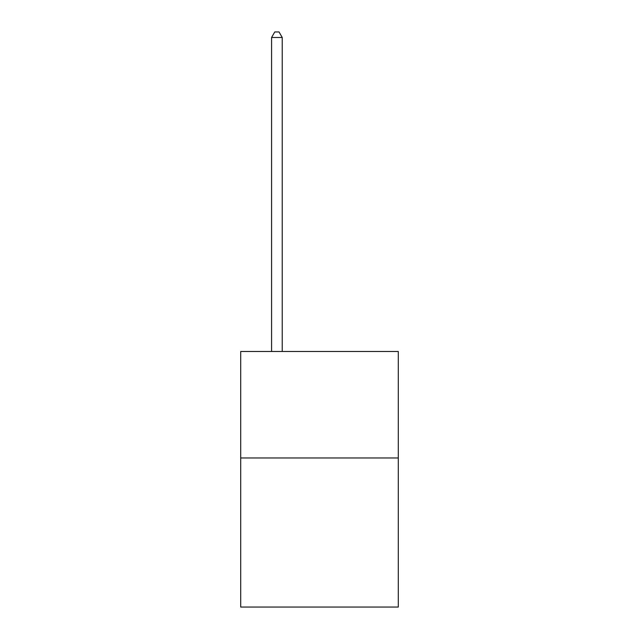<?xml version="1.0" encoding="UTF-8"?>
<svg xmlns="http://www.w3.org/2000/svg" width="639" height="639" viewBox="0 0 639 639"><rect width="100%" height="100%" fill="white"/><g stroke="black" fill="none" stroke-linecap="round" stroke-linejoin="round"><path stroke-width="0.96" d="M398.297 457.971L398.297 607.05L240.703 607.05L240.703 351.49L398.297 351.49L398.297 457.971L240.703 457.971M282.23 351.49L282.23 37.485L271.583 37.485L271.583 351.49M271.583 37.485L274.778 31.95L279.035 31.95L282.23 37.485"/></g></svg>
